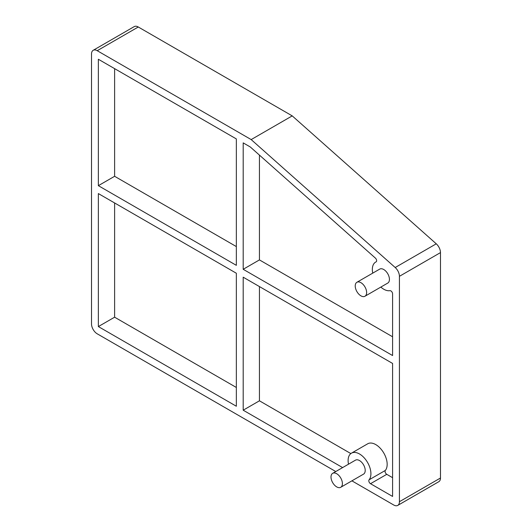 <?xml version="1.0" encoding="UTF-8"?>
<svg xmlns="http://www.w3.org/2000/svg" width="532" height="532" viewBox="0 0 532 532"><rect width="100%" height="100%" fill="white"/><g stroke="black" fill="none" stroke-linecap="round" stroke-linejoin="round"><path stroke-width="0.8" d="M336.703 486.893A8.066 4.655 60 0 1 331.436 479.791A8.066 4.655 60 0 1 332.673 473.327A8.066 4.655 60 0 1 336.703 473.726A8.066 4.655 60 0 1 341.97 480.835A8.066 4.655 60 0 1 340.739 487.292A8.066 4.655 60 0 1 336.703 486.893M332.673 473.327L355.482 460.16A8.066 4.655 60 0 1 359.512 460.559A8.066 4.655 60 0 1 364.779 467.661A8.066 4.655 60 0 1 363.542 474.125L340.739 487.292M360.929 295.845A8.066 4.655 60 0 1 355.662 288.736A8.066 4.655 60 0 1 356.899 282.279A8.066 4.655 60 0 1 360.929 282.678A8.066 4.655 60 0 1 366.196 289.78A8.066 4.655 60 0 1 364.965 296.244A8.066 4.655 60 0 1 360.929 295.845M356.899 282.279L379.708 269.112A8.066 4.655 60 0 1 383.738 269.511A8.066 4.655 60 0 1 389.005 276.613A8.066 4.655 60 0 1 387.768 283.077L364.965 296.244M335.765 471.538L97.223 333.817A8.066 4.655 -120 0 1 91.517 323.941L91.517 53.991A8.066 4.655 60 0 1 93.193 50.301L134.244 26.6A8.066 4.655 60 0 1 138.273 26.999L292.228 115.883L251.177 139.584L97.223 50.7L138.273 26.999M351.898 480.848L393.727 505.001A8.066 4.655 -120 0 0 397.756 505.4L438.807 481.699A8.066 4.655 60 0 0 440.483 478.009L440.483 252.607A8.066 4.655 60 0 0 436.26 243.816L292.228 115.883M93.193 50.301A8.066 4.655 60 0 1 97.223 50.7M436.26 243.816L395.203 267.516L251.177 139.584M395.203 267.516A8.066 4.655 60 0 1 399.426 276.314L440.483 252.607M397.756 505.4A8.066 4.655 -120 0 0 399.426 501.709L399.426 276.314M236.348 273.242L98.36 193.575L98.36 326.575L236.348 406.242L236.348 273.242M372.739 273.135A16.126 9.31 60 0 1 375.678 262.07A16.126 9.31 60 0 1 376.077 261.864A2.421 1.397 60 0 0 376.137 261.83A2.421 1.397 60 0 0 375.379 258.087L250.273 146.965L243.191 142.875L243.191 269.292L392.583 355.542L392.583 293.857A2.421 1.397 60 0 0 391.678 291.589A2.421 1.397 60 0 0 389.916 290.678A16.126 9.31 60 0 1 380.826 287.087M348.5 464.19A16.126 9.31 60 0 1 351.446 453.178A16.126 9.31 60 0 1 366.681 461.044A16.126 9.31 60 0 1 369.082 479.824A2.421 1.397 60 0 0 369.015 481.806A2.421 1.397 60 0 0 370.518 483.701L392.583 496.442L392.583 363.442L243.191 277.192L243.191 410.192L342.608 467.588M236.348 265.342L236.348 138.925L98.36 59.258L98.36 185.675L236.348 265.342M114.613 202.958L114.613 317.192L98.36 326.575M114.613 317.192L236.348 387.476M259.443 155.111L259.443 259.909L392.583 336.776M259.443 259.909L243.191 269.292M259.443 286.575L259.443 400.809L243.191 410.192M259.443 400.809L350.847 453.583M351.446 453.178L367.698 443.794A16.126 9.31 60 0 1 382.934 451.661A16.126 9.31 60 0 1 385.334 470.441A2.421 1.397 60 0 0 385.268 472.423A2.421 1.397 60 0 0 386.771 474.325L392.583 477.676M114.613 68.641L114.613 176.292L98.36 185.675M114.613 176.292L236.348 246.575M440.483 478.009L399.426 501.709M369.082 479.824L385.334 470.441M370.518 483.701L386.771 474.325M375.678 262.07L376.29 261.724"/></g></svg>
